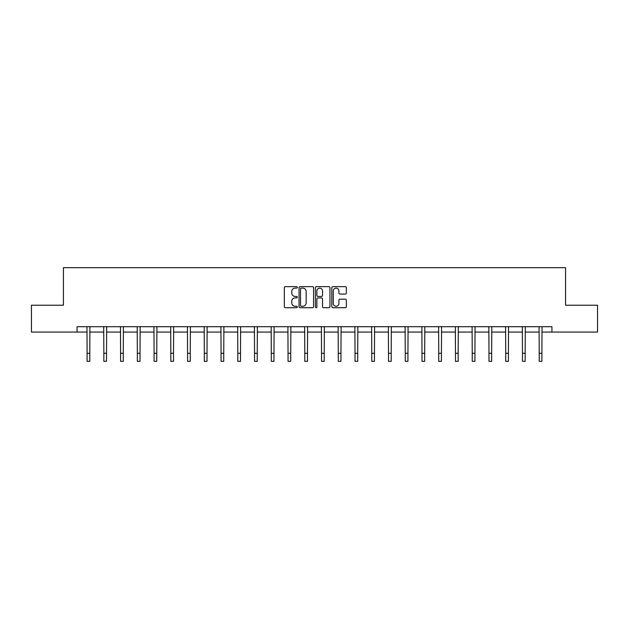 <?xml version="1.0" encoding="UTF-8"?>
<svg xmlns="http://www.w3.org/2000/svg" width="629" height="629" viewBox="0 0 629 629"><rect width="100%" height="100%" fill="white"/><g stroke="black" fill="none" stroke-linecap="round" stroke-linejoin="round"><path stroke-width="0.94" d="M297.328 287.382A0.739 0.739 0 0 0 296.589 286.643L285.393 286.643A1.054 1.054 0 0 0 284.339 287.697L284.339 306.661A1.054 1.054 0 0 0 285.393 307.715L296.589 307.715A0.739 0.739 0 0 0 297.328 306.976A0.739 0.739 0 0 0 296.589 306.244L295.143 306.244A3.373 3.373 0 0 1 291.77 302.871L291.77 301.291A3.373 3.373 0 0 1 295.143 297.918L296.589 297.918A0.739 0.739 0 0 0 297.328 297.179A0.739 0.739 0 0 0 296.589 296.44L295.143 296.44A3.373 3.373 0 0 1 291.77 293.075L291.77 291.494A3.373 3.373 0 0 1 295.143 288.121L296.589 288.121A0.739 0.739 0 0 0 297.328 287.382M345.29 294.073A1.054 1.054 0 0 0 346.343 293.02L346.343 287.697A1.054 1.054 0 0 0 345.29 286.643L332.859 286.643A1.054 1.054 0 0 0 331.805 287.697L331.805 306.661A1.054 1.054 0 0 0 332.859 307.715L345.29 307.715A1.054 1.054 0 0 0 346.343 306.661L346.343 300.237A1.054 1.054 0 0 0 345.29 299.184L339.974 299.184A1.054 1.054 0 0 0 338.921 300.237L338.921 303.422A2.815 2.815 0 0 1 336.098 306.244A2.815 2.815 0 0 1 333.284 303.422L333.284 290.936A2.815 2.815 0 0 1 336.098 288.121A2.815 2.815 0 0 1 338.921 290.936L338.921 293.02A1.054 1.054 0 0 0 339.974 294.073L345.29 294.073M77.068 332.065L31.45 332.065L31.45 305.23L63.435 305.23L63.435 267.663L565.565 267.663L565.565 305.23L597.55 305.23L597.55 332.065L551.932 332.065L551.932 326.703L77.068 326.703L77.068 332.065L87.101 332.065M313.58 287.697A1.054 1.054 0 0 0 312.527 286.643L300.096 286.643A1.054 1.054 0 0 0 299.042 287.697L299.042 306.661A1.054 1.054 0 0 0 300.096 307.715L312.527 307.715A1.054 1.054 0 0 0 313.58 306.661L313.58 287.697M316.473 286.643L328.904 286.643A1.054 1.054 0 0 1 329.958 287.697L329.958 306.661A1.054 1.054 0 0 1 328.904 307.715L323.589 307.715A1.054 1.054 0 0 1 322.535 306.661L322.535 298.972A1.054 1.054 0 0 0 321.482 297.918L317.952 297.918A1.054 1.054 0 0 0 316.898 298.972L316.898 306.976A0.739 0.739 0 0 1 316.159 307.715A0.739 0.739 0 0 1 315.42 306.976L315.42 287.697A1.054 1.054 0 0 1 316.473 286.643M89.79 332.065L103.848 332.065M106.529 332.065L120.595 332.065M123.276 332.065L137.342 332.065M140.023 332.065L154.081 332.065M156.77 332.065L170.829 332.065M173.51 332.065L187.576 332.065M190.257 332.065L204.315 332.065M207.004 332.065L221.062 332.065M223.743 332.065L237.809 332.065M240.49 332.065L254.548 332.065M257.237 332.065L271.296 332.065M273.977 332.065L288.043 332.065M290.724 332.065L304.79 332.065M307.471 332.065L321.529 332.065M324.21 332.065L338.276 332.065M340.957 332.065L355.023 332.065M357.704 332.065L371.763 332.065M374.452 332.065L388.51 332.065M391.191 332.065L405.257 332.065M407.938 332.065L421.996 332.065M424.685 332.065L438.743 332.065M441.424 332.065L455.49 332.065M458.171 332.065L472.23 332.065M474.919 332.065L488.977 332.065M491.658 332.065L505.724 332.065M508.405 332.065L522.471 332.065M525.152 332.065L539.21 332.065M541.899 332.065L551.932 332.065M301.252 288.121A0.739 0.739 0 0 0 300.513 288.86L300.513 305.505A0.739 0.739 0 0 0 301.252 306.244L302.777 306.244A3.373 3.373 0 0 0 306.15 302.871L306.15 291.494A3.373 3.373 0 0 0 302.777 288.121L301.252 288.121M322.535 290.991A2.815 2.815 0 0 0 319.713 288.176A2.815 2.815 0 0 0 316.898 290.991L316.898 295.386A1.054 1.054 0 0 0 317.952 296.44L321.482 296.44A1.054 1.054 0 0 0 322.535 295.386L322.535 290.991M86.967 326.703L87.101 353.286L89.79 353.286L89.923 326.703M87.101 353.286L87.101 361.337L89.79 361.337L89.79 353.286M103.714 326.703L103.848 353.286L106.529 353.286L106.671 326.703M103.848 353.286L103.848 361.337L106.529 361.337L106.529 353.286M120.461 326.703L120.595 353.286L123.276 353.286L123.41 326.703M120.595 353.286L120.595 361.337L123.276 361.337L123.276 353.286M137.201 326.703L137.342 353.286L140.023 353.286L140.157 326.703M137.342 353.286L137.342 361.337L140.023 361.337L140.023 353.286M153.948 326.703L154.081 353.286L156.77 353.286L156.904 326.703M154.081 353.286L154.081 361.337L156.77 361.337L156.77 353.286M170.695 326.703L170.829 353.286L173.51 353.286L173.651 326.703M170.829 353.286L170.829 361.337L173.51 361.337L173.51 353.286M187.434 326.703L187.576 353.286L190.257 353.286L190.39 326.703M187.576 353.286L187.576 361.337L190.257 361.337L190.257 353.286M204.181 326.703L204.315 353.286L207.004 353.286L207.138 326.703M204.315 353.286L204.315 361.337L207.004 361.337L207.004 353.286M220.928 326.703L221.062 353.286L223.743 353.286L223.885 326.703M221.062 353.286L221.062 361.337L223.743 361.337L223.743 353.286M237.668 326.703L237.809 353.286L240.49 353.286L240.624 326.703M237.809 353.286L237.809 361.337L240.49 361.337L240.49 353.286M254.415 326.703L254.548 353.286L257.237 353.286L257.371 326.703M254.548 353.286L254.548 361.337L257.237 361.337L257.237 353.286M271.162 326.703L271.296 353.286L273.977 353.286L274.118 326.703M271.296 353.286L271.296 361.337L273.977 361.337L273.977 353.286M287.909 326.703L288.043 353.286L290.724 353.286L290.857 326.703M288.043 353.286L288.043 361.337L290.724 361.337L290.724 353.286M304.648 326.703L304.79 353.286L307.471 353.286L307.605 326.703M304.79 353.286L304.79 361.337L307.471 361.337L307.471 353.286M321.395 326.703L321.529 353.286L324.21 353.286L324.352 326.703M321.529 353.286L321.529 361.337L324.21 361.337L324.21 353.286M338.143 326.703L338.276 353.286L340.957 353.286L341.091 326.703M338.276 353.286L338.276 361.337L340.957 361.337L340.957 353.286M354.882 326.703L355.023 353.286L357.704 353.286L357.838 326.703M355.023 353.286L355.023 361.337L357.704 361.337L357.704 353.286M371.629 326.703L371.763 353.286L374.452 353.286L374.585 326.703M371.763 353.286L371.763 361.337L374.452 361.337L374.452 353.286M388.376 326.703L388.51 353.286L391.191 353.286L391.332 326.703M388.51 353.286L388.51 361.337L391.191 361.337L391.191 353.286M405.115 326.703L405.257 353.286L407.938 353.286L408.072 326.703M405.257 353.286L405.257 361.337L407.938 361.337L407.938 353.286M421.862 326.703L421.996 353.286L424.685 353.286L424.819 326.703M421.996 353.286L421.996 361.337L424.685 361.337L424.685 353.286M438.61 326.703L438.743 353.286L441.424 353.286L441.566 326.703M438.743 353.286L438.743 361.337L441.424 361.337L441.424 353.286M455.349 326.703L455.49 353.286L458.171 353.286L458.305 326.703M455.49 353.286L455.49 361.337L458.171 361.337L458.171 353.286M472.096 326.703L472.23 353.286L474.919 353.286L475.052 326.703M472.23 353.286L472.23 361.337L474.919 361.337L474.919 353.286M488.843 326.703L488.977 353.286L491.658 353.286L491.799 326.703M488.977 353.286L488.977 361.337L491.658 361.337L491.658 353.286M505.59 326.703L505.724 353.286L508.405 353.286L508.539 326.703M505.724 353.286L505.724 361.337L508.405 361.337L508.405 353.286M522.329 326.703L522.471 353.286L525.152 353.286L525.286 326.703M522.471 353.286L522.471 361.337L525.152 361.337L525.152 353.286M539.077 326.703L539.21 353.286L541.899 353.286L542.033 326.703M539.21 353.286L539.21 361.337L541.899 361.337L541.899 353.286"/></g></svg>
